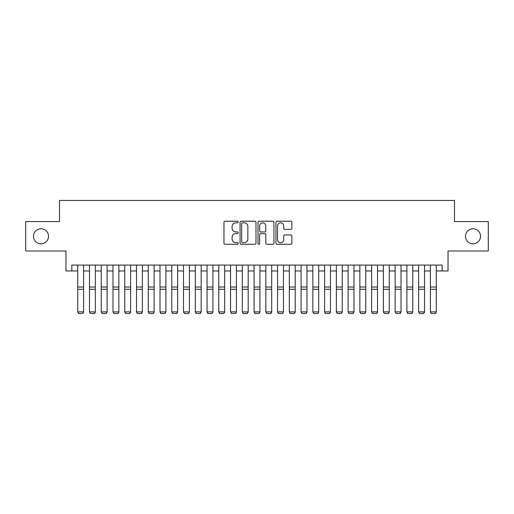 <?xml version="1.0" encoding="UTF-8"?>
<svg xmlns="http://www.w3.org/2000/svg" width="514" height="514" viewBox="0 0 514 514"><rect width="100%" height="100%" fill="white"/><g stroke="black" fill="none" stroke-linecap="round" stroke-linejoin="round"><path stroke-width="0.77" d="M238.194 222.022A0.81 0.81 0 0 0 237.384 221.219L225.126 221.219A1.156 1.156 0 0 0 223.969 222.369L223.969 243.141A1.156 1.156 0 0 0 225.126 244.298L237.384 244.298A0.81 0.81 0 0 0 238.194 243.488A0.81 0.81 0 0 0 237.384 242.679L235.797 242.679A3.694 3.694 0 0 1 232.103 238.984L232.103 237.256A3.694 3.694 0 0 1 235.797 233.562L237.384 233.562A0.81 0.81 0 0 0 238.194 232.758A0.81 0.81 0 0 0 237.384 231.949L235.797 231.949A3.694 3.694 0 0 1 232.103 228.255L232.103 226.526A3.694 3.694 0 0 1 235.797 222.832L237.384 222.832A0.81 0.81 0 0 0 238.194 222.022M465.491 236.279A7.524 7.524 0 0 0 473.015 243.803A7.524 7.524 0 0 0 480.539 236.279A7.524 7.524 0 0 0 473.015 228.756A7.524 7.524 0 0 0 465.491 236.279M33.461 236.279A7.524 7.524 0 0 0 40.985 243.803A7.524 7.524 0 0 0 48.509 236.279A7.524 7.524 0 0 0 40.985 228.756A7.524 7.524 0 0 0 33.461 236.279M290.725 229.353A1.156 1.156 0 0 0 291.875 228.197L291.875 222.369A1.156 1.156 0 0 0 290.725 221.219L277.11 221.219A1.156 1.156 0 0 0 275.954 222.369L275.954 243.141A1.156 1.156 0 0 0 277.11 244.298L290.725 244.298A1.156 1.156 0 0 0 291.875 243.141L291.875 236.099A1.156 1.156 0 0 0 290.725 234.949L284.897 234.949A1.156 1.156 0 0 0 283.741 236.099L283.741 239.595A3.084 3.084 0 0 1 280.657 242.679A3.084 3.084 0 0 1 277.566 239.595L277.566 225.916A3.084 3.084 0 0 1 280.657 222.832A3.084 3.084 0 0 1 283.741 225.916L283.741 228.197A1.156 1.156 0 0 0 284.897 229.353L290.725 229.353M71.844 270.962L71.844 265.083L442.156 265.083L442.156 270.962L448.035 270.962L448.035 250.98L488.3 250.98L488.3 221.585L454.504 221.585L454.504 200.428L59.495 200.428L59.495 221.585L25.7 221.585L25.7 250.98L65.965 250.98L65.965 270.962L77.723 270.962M255.991 222.369A1.156 1.156 0 0 0 254.835 221.219L241.22 221.219A1.156 1.156 0 0 0 240.064 222.369L240.064 243.141A1.156 1.156 0 0 0 241.22 244.298L254.835 244.298A1.156 1.156 0 0 0 255.991 243.141L255.991 222.369M259.165 221.219L272.78 221.219A1.156 1.156 0 0 1 273.936 222.369L273.936 243.141A1.156 1.156 0 0 1 272.78 244.298L266.952 244.298A1.156 1.156 0 0 1 265.796 243.141L265.796 234.718A1.156 1.156 0 0 0 264.646 233.562L260.778 233.562A1.156 1.156 0 0 0 259.628 234.718L259.628 243.488A0.81 0.81 0 0 1 258.818 244.298A0.81 0.81 0 0 1 258.009 243.488L258.009 222.369A1.156 1.156 0 0 1 259.165 221.219M83.596 270.962L89.475 270.962M95.353 270.962L101.232 270.962M107.111 270.962L112.99 270.962M118.869 270.962L124.748 270.962M130.62 270.962L136.499 270.962M142.378 270.962L148.257 270.962M154.136 270.962L160.015 270.962M165.893 270.962L171.766 270.962M177.645 270.962L183.524 270.962M189.403 270.962L195.281 270.962M201.16 270.962L207.039 270.962M212.918 270.962L218.791 270.962M224.669 270.962L230.548 270.962M236.427 270.962L242.306 270.962M248.185 270.962L254.064 270.962M259.936 270.962L265.815 270.962M271.694 270.962L277.573 270.962M283.452 270.962L289.331 270.962M295.209 270.962L301.082 270.962M306.961 270.962L312.84 270.962M318.719 270.962L324.597 270.962M330.476 270.962L336.355 270.962M342.234 270.962L348.106 270.962M353.985 270.962L359.864 270.962M365.743 270.962L371.622 270.962M377.501 270.962L383.38 270.962M389.252 270.962L395.131 270.962M401.01 270.962L406.889 270.962M412.768 270.962L418.647 270.962M424.525 270.962L430.404 270.962M436.277 270.962L442.156 270.962M242.492 222.832A0.81 0.81 0 0 0 241.683 223.641L241.683 241.869A0.81 0.81 0 0 0 242.492 242.679L244.163 242.679A3.694 3.694 0 0 0 247.857 238.984L247.857 226.526A3.694 3.694 0 0 0 244.163 222.832L242.492 222.832M265.796 225.974A3.084 3.084 0 0 0 262.712 222.89A3.084 3.084 0 0 0 259.628 225.974L259.628 230.792A1.156 1.156 0 0 0 260.778 231.949L264.646 231.949A1.156 1.156 0 0 0 265.796 230.792L265.796 225.974M83.596 265.083L83.596 312.114L82.715 313.572L78.603 313.489L82.715 313.572M78.603 313.572L77.723 311.902L83.596 311.902L82.715 313.489M77.723 265.083L77.723 311.902L78.603 313.489M95.353 265.083L95.353 312.114L94.473 313.572L90.361 313.489L94.473 313.572M90.361 313.572L89.475 311.902L95.353 311.902L94.473 313.489M89.475 265.083L89.475 311.902L90.361 313.489M107.111 265.083L107.111 312.114L106.231 313.572L102.113 313.489L106.231 313.572M102.113 313.572L101.232 311.902L107.111 311.902L106.231 313.489M101.232 265.083L101.232 311.902L102.113 313.489M118.869 265.083L118.869 312.114L117.982 313.572L113.87 313.489L117.982 313.572M113.87 313.572L112.99 311.902L118.869 311.902L117.982 313.489M112.99 265.083L112.99 311.902L113.87 313.489M130.62 265.083L130.62 312.114L129.74 313.572L125.628 313.489L129.74 313.572M125.628 313.572L124.748 311.902L130.62 311.902L129.74 313.489M124.748 265.083L124.748 311.902L125.628 313.489M142.378 265.083L142.378 312.114L141.498 313.572L137.379 313.489L141.498 313.572M137.379 313.572L136.499 311.902L142.378 311.902L141.498 313.489M136.499 265.083L136.499 311.902L137.379 313.489M154.136 265.083L154.136 312.114L153.256 313.572L149.137 313.489L153.256 313.572M149.137 313.572L148.257 311.902L154.136 311.902L153.256 313.489M148.257 265.083L148.257 311.902L149.137 313.489M165.893 265.083L165.893 312.114L165.007 313.572L160.895 313.489L165.007 313.572M160.895 313.572L160.015 311.902L165.893 311.902L165.007 313.489M160.015 265.083L160.015 311.902L160.895 313.489M177.645 265.083L177.645 312.114L176.765 313.572L172.653 313.489L176.765 313.572M172.653 313.572L171.766 311.902L177.645 311.902L176.765 313.489M171.766 265.083L171.766 311.902L172.653 313.489M189.403 265.083L189.403 312.114L188.522 313.572L184.404 313.489L188.522 313.572M184.404 313.572L183.524 311.902L189.403 311.902L188.522 313.489M183.524 265.083L183.524 311.902L184.404 313.489M201.16 265.083L201.16 312.114L200.28 313.572L196.162 313.489L200.28 313.572M196.162 313.572L195.281 311.902L201.16 311.902L200.28 313.489M195.281 265.083L195.281 311.902L196.162 313.489M212.918 265.083L212.918 312.114L212.031 313.572L207.919 313.489L212.031 313.572M207.919 313.572L207.039 311.902L212.918 311.902L212.031 313.489M207.039 265.083L207.039 311.902L207.919 313.489M224.669 265.083L224.669 312.114L223.789 313.572L219.677 313.489L223.789 313.572M219.677 313.572L218.791 311.902L224.669 311.902L223.789 313.489M218.791 265.083L218.791 311.902L219.677 313.489M236.427 265.083L236.427 312.114L235.547 313.572L231.428 313.489L235.547 313.572M231.428 313.572L230.548 311.902L236.427 311.902L235.547 313.489M230.548 265.083L230.548 311.902L231.428 313.489M248.185 265.083L248.185 312.114L247.298 313.572L243.186 313.489L247.298 313.572M243.186 313.572L242.306 311.902L248.185 311.902L247.298 313.489M242.306 265.083L242.306 311.902L243.186 313.489M259.936 265.083L259.936 312.114L259.056 313.572L254.944 313.489L259.056 313.572M254.944 313.572L254.064 311.902L259.936 311.902L259.056 313.489M254.064 265.083L254.064 311.902L254.944 313.489M271.694 265.083L271.694 312.114L270.814 313.572L266.702 313.489L270.814 313.572M266.702 313.572L265.815 311.902L271.694 311.902L270.814 313.489M265.815 265.083L265.815 311.902L266.702 313.489M283.452 265.083L283.452 312.114L282.572 313.572L278.453 313.489L282.572 313.572M278.453 313.572L277.573 311.902L283.452 311.902L282.572 313.489M277.573 265.083L277.573 311.902L278.453 313.489M295.209 265.083L295.209 312.114L294.323 313.572L290.211 313.489L294.323 313.572M290.211 313.572L289.331 311.902L295.209 311.902L294.323 313.489M289.331 265.083L289.331 311.902L290.211 313.489M306.961 265.083L306.961 312.114L306.081 313.572L301.969 313.489L306.081 313.572M301.969 313.572L301.082 311.902L306.961 311.902L306.081 313.489M301.082 265.083L301.082 311.902L301.969 313.489M318.719 265.083L318.719 312.114L317.838 313.572L313.72 313.489L317.838 313.572M313.72 313.572L312.84 311.902L318.719 311.902L317.838 313.489M312.84 265.083L312.84 311.902L313.72 313.489M330.476 265.083L330.476 312.114L329.596 313.572L325.478 313.489L329.596 313.572M325.478 313.572L324.597 311.902L330.476 311.902L329.596 313.489M324.597 265.083L324.597 311.902L325.478 313.489M342.234 265.083L342.234 312.114L341.347 313.572L337.235 313.489L341.347 313.572M337.235 313.572L336.355 311.902L342.234 311.902L341.347 313.489M336.355 265.083L336.355 311.902L337.235 313.489M353.985 265.083L353.985 312.114L353.105 313.572L348.993 313.489L353.105 313.572M348.993 313.572L348.106 311.902L353.985 311.902L353.105 313.489M348.106 265.083L348.106 311.902L348.993 313.489M365.743 265.083L365.743 312.114L364.863 313.572L360.744 313.489L364.863 313.572M360.744 313.572L359.864 311.902L365.743 311.902L364.863 313.489M359.864 265.083L359.864 311.902L360.744 313.489M377.501 265.083L377.501 312.114L376.621 313.572L372.502 313.489L376.621 313.572M372.502 313.572L371.622 311.902L377.501 311.902L376.621 313.489M371.622 265.083L371.622 311.902L372.502 313.489M389.252 265.083L389.252 312.114L388.372 313.572L384.26 313.489L388.372 313.572M384.26 313.572L383.38 311.902L389.252 311.902L388.372 313.489M383.38 265.083L383.38 311.902L384.26 313.489M401.01 265.083L401.01 312.114L400.13 313.572L396.018 313.489L400.13 313.572M396.018 313.572L395.131 311.902L401.01 311.902L400.13 313.489M395.131 265.083L395.131 311.902L396.018 313.489M412.768 265.083L412.768 312.114L411.887 313.572L407.769 313.489L411.887 313.572M407.769 313.572L406.889 311.902L412.768 311.902L411.887 313.489M406.889 265.083L406.889 311.902L407.769 313.489M424.525 265.083L424.525 312.114L423.639 313.572L419.527 313.489L423.639 313.572M419.527 313.572L418.647 311.902L424.525 311.902L423.639 313.489M418.647 265.083L418.647 311.902L419.527 313.489M436.277 265.083L436.277 312.114L435.397 313.572L431.285 313.489L435.397 313.572M431.285 313.572L430.404 311.902L436.277 311.902L435.397 313.489M430.404 265.083L430.404 311.902L431.285 313.489M83.596 287.03L77.723 287.03M83.596 289.253L77.723 289.253M95.353 287.03L89.475 287.03M95.353 289.253L89.475 289.253M107.111 287.03L101.232 287.03M107.111 289.253L101.232 289.253M118.869 287.03L112.99 287.03M118.869 289.253L112.99 289.253M130.62 287.03L124.748 287.03M130.62 289.253L124.748 289.253M142.378 287.03L136.499 287.03M142.378 289.253L136.499 289.253M154.136 287.03L148.257 287.03M154.136 289.253L148.257 289.253M165.893 287.03L160.015 287.03M165.893 289.253L160.015 289.253M177.645 287.03L171.766 287.03M177.645 289.253L171.766 289.253M189.403 287.03L183.524 287.03M189.403 289.253L183.524 289.253M201.16 287.03L195.281 287.03M201.16 289.253L195.281 289.253M212.918 287.03L207.039 287.03M212.918 289.253L207.039 289.253M224.669 287.03L218.791 287.03M224.669 289.253L218.791 289.253M236.427 287.03L230.548 287.03M236.427 289.253L230.548 289.253M248.185 287.03L242.306 287.03M248.185 289.253L242.306 289.253M259.936 287.03L254.064 287.03M259.936 289.253L254.064 289.253M271.694 287.03L265.815 287.03M271.694 289.253L265.815 289.253M283.452 287.03L277.573 287.03M283.452 289.253L277.573 289.253M295.209 287.03L289.331 287.03M295.209 289.253L289.331 289.253M306.961 287.03L301.082 287.03M306.961 289.253L301.082 289.253M318.719 287.03L312.84 287.03M318.719 289.253L312.84 289.253M330.476 287.03L324.597 287.03M330.476 289.253L324.597 289.253M342.234 287.03L336.355 287.03M342.234 289.253L336.355 289.253M353.985 287.03L348.106 287.03M353.985 289.253L348.106 289.253M365.743 287.03L359.864 287.03M365.743 289.253L359.864 289.253M377.501 287.03L371.622 287.03M377.501 289.253L371.622 289.253M389.252 287.03L383.38 287.03M389.252 289.253L383.38 289.253M401.01 287.03L395.131 287.03M401.01 289.253L395.131 289.253M412.768 287.03L406.889 287.03M412.768 289.253L406.889 289.253M424.525 287.03L418.647 287.03M424.525 289.253L418.647 289.253M436.277 287.03L430.404 287.03M436.277 289.253L430.404 289.253"/></g></svg>
